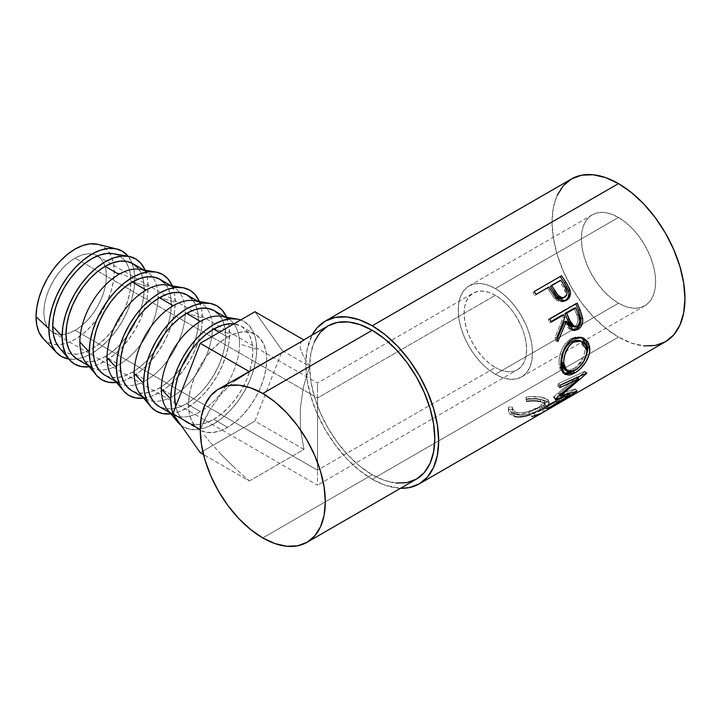 <?xml version="1.0" encoding="UTF-8"?>
<svg xmlns="http://www.w3.org/2000/svg" width="721" height="721" viewBox="0 0 721 721"><rect width="100%" height="100%" fill="white"/><g stroke="black" fill="none" stroke-linecap="round" stroke-linejoin="round"><path stroke-width="0.54" stroke-dasharray="3.6 2.7" d="M75.137 330.29A44.224 25.532 120 0 0 104.031 291.32A44.224 25.532 120 0 0 97.254 255.883A44.224 25.532 120 0 0 75.137 258.073L317.501 398.001L317.501 470.218L75.137 330.29L69.036 333.12L63.169 334.454L57.77 334.238L53.03 332.48L49.136 329.254L46.252 324.684L44.468 318.934L43.864 312.238L44.468 304.848L46.252 297.043L49.136 289.13L53.03 281.415L57.77 274.187L63.169 267.734L69.036 262.291L75.137 258.073L81.239 255.243L87.106 253.909L92.513 254.125L97.254 255.883L101.138 259.109L104.031 263.688L105.816 269.429L106.411 276.125L105.816 283.515L104.031 291.32L101.138 299.233L97.254 306.948L92.513 314.176L87.106 320.638L81.239 326.081L75.137 330.29L317.501 470.218L317.501 386.925L317.501 398.001L495.363 295.313A44.224 25.532 -120 0 0 473.246 293.123A44.224 25.532 -120 0 0 466.469 328.56A44.224 25.532 -120 0 0 495.363 367.53L317.501 470.218L495.363 367.53L489.262 363.312L483.394 357.877L477.987 351.415L473.246 344.187L469.362 336.473L466.469 328.56L464.694 320.755L464.09 313.365L464.694 306.668L466.469 300.918L469.362 296.349L473.246 293.123L477.987 291.365L483.394 291.149L489.262 292.483L495.363 295.313L501.465 299.53L507.332 304.965L512.739 311.427L517.471 318.655L521.364 326.37L524.257 334.283L526.033 342.087L526.636 349.478L526.033 356.174L524.257 361.924L521.364 366.493L517.471 369.72L512.739 371.477L507.332 371.694L501.465 370.36L495.363 367.53A44.224 25.532 -120 0 0 517.471 369.72A44.224 25.532 -120 0 0 524.257 334.283A44.224 25.532 -120 0 0 495.363 295.313L317.501 398.001L317.501 476.572L317.501 398.001L75.137 258.073A44.224 25.532 120 0 0 46.252 297.043A44.224 25.532 120 0 0 53.03 332.48A44.224 25.532 120 0 0 75.137 330.29M317.501 384.023L317.501 391.647L317.501 384.023M128.131 256.252A60.807 35.113 -60 0 1 134.809 278.982L114.233 271.61A55.283 31.913 120 0 0 113.35 262.606A55.283 31.913 120 0 0 109.826 253.35A55.283 31.913 120 0 0 97.813 244.32M145.11 270.177A60.807 35.113 -60 0 1 148.111 286.661L130.907 281.244A55.283 31.913 120 0 0 125.292 261.173A55.283 31.913 120 0 0 113.107 253.657M86.187 362.996A55.283 31.913 120 0 0 98.786 369.792A55.283 31.913 120 0 0 118.965 364.628L105.113 356.625L97.479 360.158L90.152 361.825L83.393 361.554L77.471 359.364A55.283 31.913 120 0 0 94.613 361.023A55.283 31.913 120 0 0 105.113 356.625L118.965 364.628A55.283 31.913 -60 0 1 98.786 369.792A55.283 31.913 -60 0 1 91.333 367.359L88.422 365.682M172.265 285.858A60.807 35.113 -60 0 1 175.266 302.342L158.061 296.917A55.283 31.913 120 0 0 152.446 276.855A55.283 31.913 120 0 0 140.262 269.339M113.341 378.678A55.283 31.913 120 0 0 125.941 385.474A55.283 31.913 120 0 0 146.129 380.3L132.267 372.297L124.643 375.839L117.307 377.507L110.547 377.236L104.626 375.037A55.283 31.913 120 0 0 121.768 376.704A55.283 31.913 120 0 0 132.267 372.297L146.129 380.3A55.283 31.913 -60 0 1 125.941 385.474A55.283 31.913 -60 0 1 118.487 383.04L115.576 381.364M199.42 301.531A60.807 35.113 -60 0 1 202.421 318.015L185.216 312.599A55.283 31.913 120 0 0 179.601 292.537A55.283 31.913 120 0 0 167.416 285.02M140.496 394.36A55.283 31.913 120 0 0 153.095 401.155A55.283 31.913 120 0 0 173.283 395.982L159.422 387.979L151.798 391.512L144.461 393.179L137.702 392.909L131.781 390.719A55.283 31.913 120 0 0 148.923 392.386A55.283 31.913 120 0 0 159.422 387.979L173.283 395.982A55.283 31.913 -60 0 1 153.095 401.155A55.283 31.913 -60 0 1 145.642 398.722L142.731 397.046M226.583 317.213A60.807 35.113 -60 0 1 229.575 333.697L212.371 328.271A55.283 31.913 120 0 0 206.756 308.209A55.283 31.913 120 0 0 194.571 300.693M158.935 406.401A55.283 31.913 120 0 0 186.577 403.661L200.438 411.664A55.283 31.913 -60 0 1 172.797 414.395L169.895 412.718M167.651 410.033A55.283 31.913 120 0 0 200.438 411.664A55.283 31.913 120 0 0 239.525 343.953L256.73 349.37A60.807 35.113 -60 0 1 228.593 412.214A60.807 35.113 -60 0 1 181.007 425.3L183.332 426.859L189.848 429.274L197.275 429.572L205.341 427.742L213.731 423.849L222.122 418.054L230.188 410.573L237.624 401.687L244.14 391.755L249.484 381.139L253.459 370.261L255.91 359.536L256.73 349.37L255.91 340.168L253.459 332.264L249.484 325.973L244.14 321.539L240.688 319.953A60.807 35.113 -60 0 1 256.73 349.37L239.525 343.953A55.283 31.913 120 0 0 221.726 316.375M227.593 337.058L219.319 332.291L227.593 337.058L235.217 333.526L242.553 331.858L249.313 332.129L255.234 334.328L260.092 338.356L263.706 344.079L265.932 351.262L266.68 359.635L265.932 368.873L263.706 378.624L260.092 388.511L255.234 398.163L249.313 407.194L242.553 415.269L235.217 422.064L227.593 427.337A55.283 31.913 -60 0 1 199.951 430.077A55.283 31.913 -60 0 1 191.48 385.78A55.283 31.913 -60 0 1 227.593 337.058A55.283 31.913 -60 0 1 255.234 334.328A55.283 31.913 -60 0 1 263.706 378.624A55.283 31.913 -60 0 1 227.593 427.337L219.968 430.87L212.632 432.537L205.873 432.267L199.951 430.077L195.094 426.039L191.48 420.325L189.253 413.142L188.505 404.769L189.253 395.532L191.48 385.78L195.094 375.884L199.951 366.241L205.873 357.21L212.632 349.135L219.968 342.331L227.593 337.058M213.731 419.334L227.593 427.337L213.731 419.334A55.283 31.913 120 0 0 249.845 370.621A55.283 31.913 120 0 0 241.373 326.325A55.283 31.913 120 0 0 233.874 323.882L241.373 326.325L246.24 330.353L249.845 336.076L252.071 343.259L252.828 351.632L252.071 360.87L249.845 370.621L246.24 380.508L241.373 390.16L235.452 399.191L228.692 407.266L221.356 414.07L213.731 419.334L206.107 422.876L198.771 424.534L192.02 424.263L186.09 422.073A55.283 31.913 120 0 0 213.731 419.334M175.699 406.572A55.283 31.913 120 0 0 186.09 422.073L181.232 418.045L177.618 412.322L175.699 406.572M495.363 374.298A52.516 30.318 60 0 1 461.052 328.019A52.516 30.318 60 0 1 469.101 285.94A52.516 30.318 60 0 1 495.363 288.544L618.501 217.445A52.516 30.318 -120 0 0 592.238 214.849A52.516 30.318 -120 0 0 584.19 256.928A52.516 30.318 -120 0 0 618.501 303.208L495.363 374.298L618.501 303.208L611.255 298.206L604.288 291.744L597.862 284.074L592.238 275.494L587.615 266.328L584.19 256.928L582.072 247.663L581.36 238.885L582.072 230.936L584.19 224.114L587.615 218.679L592.238 214.849L597.862 212.767L604.288 212.506L611.255 214.092L618.501 217.445L625.738 222.456L632.705 228.917L639.13 236.587L644.754 245.167L649.378 254.333L652.802 263.724L654.92 272.989L655.632 281.767L654.92 289.725L652.802 296.547L649.378 301.982L644.754 305.812L639.13 307.894L632.705 308.155L625.738 306.569L618.501 303.208A52.516 30.318 -120 0 0 644.754 305.812A52.516 30.318 -120 0 0 652.802 263.724A52.516 30.318 -120 0 0 618.501 217.445L495.363 288.544A52.516 30.318 60 0 1 529.674 334.823A52.516 30.318 60 0 1 521.616 376.903A52.516 30.318 60 0 1 495.363 374.298L502.609 377.66L509.576 379.246L515.993 378.985L521.616 376.903L526.24 373.072L529.674 367.638L531.783 360.815L532.495 352.857L531.783 344.079L529.674 334.823L526.24 325.423L521.616 316.258L515.993 307.678L509.576 300.008L502.609 293.546L495.363 288.544L488.117 285.183L481.15 283.596L474.733 283.858L469.101 285.94L464.486 289.77L461.052 295.204L458.944 302.027L458.223 309.985L458.944 318.754L461.052 328.019L464.486 337.419L469.101 346.585L474.733 355.165L481.15 362.834L488.117 369.296L495.363 374.298M557.099 195.517L553.322 207.729L552.043 221.96L553.322 237.669L557.099 254.252L563.245 271.06L571.51 287.463L581.577 302.82L593.068 316.537L605.532 328.109L618.501 337.067L372.225 479.249L385.194 485.26L400.57 488.279A93.982 54.255 60 0 1 372.225 479.249L618.501 337.067A93.982 54.255 -120 0 0 665.483 341.718M568.409 397.731A93.982 54.255 60 0 1 559.181 400.831L558.108 398.325A91.216 52.66 -120 0 0 568.328 394.621L540.966 410.42A91.216 52.66 60 0 0 542.201 409.663L569.572 393.864L542.201 409.663L543.625 412.033L542.201 409.663L536.748 412.439L530.737 414.124L533.549 412.502L530.737 414.124L531.81 416.63L534.622 415.008L533.549 412.502A91.216 52.66 -120 0 0 543.346 409.041L544.697 411.412L543.346 409.041L553.863 402.967L555.224 405.337L553.863 402.967L543.346 409.041A91.216 52.66 60 0 1 533.549 412.502L534.622 415.008A93.982 54.255 -120 0 0 543.85 411.907A93.982 54.255 60 0 1 534.622 415.008L531.81 416.63A93.982 54.255 -120 0 0 542.354 412.809M545.148 408.933A93.982 54.255 -120 0 0 555.233 405.364A93.982 54.255 -120 0 1 545.148 408.933L547.951 407.311L545.148 408.933L544.076 406.428L545.148 408.933M557.18 404.211A93.982 54.255 60 0 1 547.951 407.311A93.982 54.255 -120 0 0 557.18 404.211M556.369 402.444A93.982 54.255 -120 0 0 566.463 398.884A93.982 54.255 -120 0 1 556.369 402.444L559.181 400.831L556.369 402.444L555.296 399.939L556.369 402.444M527.294 399.317L526.096 399.488L526.573 401.309L534.369 400.858L542.805 402.129L544.815 403.165L545.509 404.472L544.121 406.689L534.955 411.97L528.7 414.142L522.599 415.233L518.642 415.134L515.109 414.142L513.433 412.89L512.541 409.411L508.792 409.474L508.638 411.862L509.657 413.953L511.721 415.557L516.227 416.81L525.645 416.071L536.748 412.115L547.32 405.905L549.105 403.309L548.852 402.246L545.932 400.579L535.604 398.983L527.294 399.317M328.001 325.91A88.449 51.065 -120 0 0 314.446 396.784A88.449 51.065 -120 0 0 372.225 474.733L262.777 537.929L372.225 474.733A88.449 51.065 -120 0 0 416.45 479.114M300.495 342.808L302.432 340.673L303.992 340.051L300.495 342.808L300.287 348.315L300.495 342.808M303.388 356.309L300.287 348.315L303.388 356.309L309.642 366.421L282.281 350.622L254.937 421.1L200.249 452.671L254.937 421.1L303.992 449.426L300.495 429.563L300.287 408.465L303.388 387.087L309.642 366.421L303.388 356.309M249.304 480.997L303.992 449.426L254.937 421.1L282.281 350.622L309.642 366.421L303.388 387.087L300.287 408.465L300.495 429.563L303.992 449.426L249.304 480.997L203.502 454.554L249.304 480.997L234.496 467.668L249.304 480.997M220.986 454.248L234.496 467.668L220.986 454.248L209.405 441.351L220.986 454.248M204.503 435.286L209.405 441.351L204.503 435.286M204.503 419.802L200.267 429.572L209.405 410.564L204.503 419.802M220.986 394.09L209.405 410.564L220.986 394.09L234.496 380.913L220.986 394.09M244.122 374.334L234.496 380.913M571.51 178.943A93.982 54.255 -120 0 0 557.099 254.252A93.982 54.255 -120 0 0 618.501 337.067L631.461 343.079L643.925 345.909M372.225 479.249A93.982 54.255 60 0 1 312.121 335.076L307.047 349.91L305.776 364.141L307.047 379.85L310.832 396.433L316.97 413.241L325.234 429.644L335.31 445.001L346.792 458.727L359.265 470.29L372.225 479.249M314.446 341.511L310.886 353.011L309.679 366.403L310.886 381.184L314.446 396.784L320.223 412.61L328.001 428.049L337.482 442.496L348.288 455.42L360.022 466.298L372.225 474.733L384.428 480.393L396.162 483.052M508.593 411.556L508.539 407.095L508.792 409.474L512.541 409.411L512.234 407.005L512.514 410.916L517.489 414.935L516.894 412.439L517.489 414.935C524.843 415.72 532.468 413.845 540.344 409.294L539.416 406.779C531.575 411.303 524.068 413.196 516.894 412.439L512.18 408.618L512.234 407.005L508.539 407.095L508.305 409.321L514.073 414.061C518.138 414.917 523.104 414.341 528.98 412.322L541.687 406.527L548.185 400.038L542.877 397.46C538.29 396.352 532.612 396.235 525.852 397.109L526.267 398.902C531.828 398.172 536.469 398.244 540.209 399.11L540.804 401.597L540.209 399.11L544.616 401.444L539.416 406.779L540.344 409.294L545.446 404.03L540.804 401.597M514.668 416.549L514.073 414.061L514.668 416.549L508.593 411.592L508.305 409.321M526.573 401.309L525.852 397.109L530.602 396.586L542.057 397.289L542.877 397.46L543.463 399.948L542.877 397.46L547.032 398.812L548.194 400.056L546.365 403.381L541.687 406.527L542.67 409.041L541.687 406.527L528.98 412.322L529.872 414.845L528.98 412.322L520.832 414.278L513.298 413.872L509.251 411.511L508.323 409.456L508.539 407.095L512.234 407.005L512.992 410.438L514.596 411.664L518.02 412.637L521.878 412.718L527.871 411.619L539.416 406.779L544.274 402.994L544.679 401.957L543.571 400.272L537.316 398.641L526.267 398.902L525.852 397.109L526.096 399.488C532.963 398.659 538.749 398.812 543.463 399.948L549.032 402.606M542.67 409.041L529.872 414.845M548.672 404.427L544.67 407.834M568.328 394.621A91.216 52.66 -120 0 0 569.572 393.864L555.296 399.939L558.108 398.325L559.181 400.831L565.372 399.092L570.987 396.235L569.572 393.864L570.987 396.235M566.445 398.857L565.093 396.487A91.216 52.66 60 0 1 555.296 399.939A91.216 52.66 60 0 0 565.093 396.487L556.675 401.345L558.027 403.715L556.675 401.345A91.216 52.66 60 0 1 546.878 404.805L547.951 407.311L546.878 404.805L544.076 406.428L546.878 404.805A91.216 52.66 -120 0 0 556.675 401.345L565.093 396.487L566.445 398.857M553.863 402.967A91.216 52.66 60 0 1 544.076 406.428A91.216 52.66 60 0 0 553.863 402.967M540.966 410.42A91.216 52.66 60 0 1 530.737 414.124L531.81 416.63M576.89 377.056L577.269 377.407L576.89 377.056L557.838 386.014L559.73 387.673L557.838 386.014L576.89 377.056L553.719 396.829L576.89 377.056M555.485 398.812L553.719 396.829A91.216 52.66 60 0 1 553.485 397.262L555.251 399.254L553.485 397.262L559.289 395.712L553.485 397.262A91.216 52.66 60 0 0 553.719 396.829L555.485 398.812M569.22 393.837L568.4 392.711L559.748 395.577L568.4 392.711L569.22 393.837M548.807 407.879L547.239 405.626L568.4 392.711L547.239 405.626A91.216 52.66 60 0 1 545.779 406.977L547.311 409.267L545.779 406.977L575.268 389.16L545.779 406.977A91.216 52.66 60 0 0 547.239 405.626L548.807 407.879M576.854 391.386L575.268 389.16L576.854 391.386M577.061 391.17L575.466 388.943A91.216 52.66 60 0 1 575.268 389.16A91.216 52.66 -120 0 0 575.466 388.943L577.061 391.17M559.622 395.441L558.523 394.198L575.466 388.943L558.523 394.198L559.622 395.441M586.705 373.307L584.821 371.612L579.684 376.29L584.821 371.612L586.705 373.307M577.836 377.93L558.523 394.198L577.836 377.93M586.795 372.973L584.911 371.288A91.216 52.66 60 0 1 584.821 371.612A91.216 52.66 -120 0 0 584.911 371.288L586.795 372.973M560.298 385.221L558.387 383.635L584.911 371.288L558.387 383.635A91.216 52.66 60 0 1 557.838 386.014A91.216 52.66 60 0 0 558.387 383.635L560.298 385.221M582.099 337.707L576.665 336.716L570.87 338.627L565.643 343.115L561.749 349.667L559.469 357.084L559.027 364.15L560.19 369.81L563.669 373.316L562.56 372.721L559.027 364.15L560.974 365.132L559.027 364.15C558.712 353.353 562.659 344.845 570.87 338.627L572.753 339.086L570.87 338.627L581.423 337.401M572.825 371.522L578.539 367.232L583.577 361.167L585.749 357.265L573.195 371.297M578.801 340.348L582.289 342.439L584.569 346.495L584.875 351.812L583.19 357.589L577.746 365.43L574.304 368.251L568.698 370.666L564.777 369.819M562.939 353.66L564.056 350.658M565.021 369.99L573.141 368.972L575.079 370.351L573.141 368.972C580.576 364.195 584.524 357.553 584.974 349.054L586.93 350.027L584.974 349.054L579.224 340.474M572.825 330.245L571.843 330.2L564.696 321.377L567.03 326.496L568.995 328.875L572.835 330.245M557.153 338.87L556.053 341.24L557.892 341.538L556.053 341.24L557.153 338.87M556.801 337.635L554.99 337.455A91.216 52.66 60 0 1 556.053 341.24A91.216 52.66 60 0 0 554.99 337.455L563.236 317.582L564.904 317.384L563.236 317.582L554.99 337.455L556.801 337.635M562.209 315.095A91.216 52.66 60 0 1 563.236 317.582A91.216 52.66 60 0 0 562.209 315.095M550.997 321.566L549.582 322.386L551.223 322.107L549.582 322.386L550.997 321.566M549.853 318.961L548.248 319.331A91.216 52.66 60 0 1 549.582 322.386A91.216 52.66 60 0 0 548.248 319.331L575.619 303.532L577.215 303.162L575.619 303.532A91.216 52.66 60 0 1 575.818 303.974A91.216 52.66 -120 0 0 575.619 303.532L548.248 319.331L549.853 318.961M572.816 326.721L575.124 326.171C578.395 323.134 578.909 319.277 576.674 314.617A91.216 52.66 60 0 0 574.132 308.209A91.216 52.66 60 0 1 576.674 314.617L577.963 319.259L577.755 322.53L575.709 325.775L572.555 326.685M575.124 326.171L576.935 326.361L575.124 326.171M576.674 314.617L578.386 314.536L576.674 314.617M564.489 301.126L563.759 301.45L554.476 298.287L555.873 297.512L554.476 298.287L549.051 290.392L550.294 289.373L549.051 290.392L553.629 297.214L556.846 300.45L559.577 301.729L562.398 301.847L564.976 300.864M548.762 287.075L547.563 288.166A91.216 52.66 60 0 1 549.051 290.392A91.216 52.66 60 0 0 547.563 288.166L534.937 295.457L548.762 287.075M534.171 291.536L533.026 292.708A91.216 52.66 60 0 1 534.937 295.457A91.216 52.66 60 0 0 533.026 292.708L534.171 291.536M563.966 297.503L563.407 297.89C566.472 294.934 566.409 291.32 563.209 287.03A91.216 52.66 60 0 0 559.496 281.28L550.366 286.543L559.496 281.28A91.216 52.66 60 0 1 563.209 287.03L565.733 292.897L565.237 295.844L562.777 298.188M562.11 298.386L560.686 298.449M562.939 298.115L563.705 297.683M563.209 287.03L564.525 286.111L563.209 287.03M254.937 311.724L282.281 350.622L254.937 311.724M172.986 413.575L173.211 414.215A60.807 35.113 -60 0 1 172.986 413.575M225.177 316.97L228.079 318.646A55.283 31.913 -60 0 1 239.525 343.953A55.283 31.913 -60 0 1 200.438 411.664L186.577 403.661A55.283 31.913 120 0 0 224.231 324.657A55.283 31.913 120 0 0 214.218 310.643M170.12 413.89L178.186 412.061L186.577 408.176L194.967 402.372L203.034 394.892L210.469 386.014L216.985 376.074L222.329 365.466L226.304 354.588L228.746 343.863L229.575 333.697L228.746 324.486L226.304 316.582M219.076 314.68L222.69 320.394L224.916 327.577L225.664 335.95L224.916 345.188L222.69 354.939L219.076 364.835L214.218 374.478L208.297 383.509L201.538 391.584L194.201 398.389L186.577 403.661L178.952 407.194L171.616 408.861L164.857 408.591L158.935 406.392M198.014 301.288L200.925 302.964A55.283 31.913 -60 0 1 206.756 308.209A55.283 31.913 -60 0 1 212.371 328.271A55.283 31.913 -60 0 1 173.283 395.982A55.283 31.913 120 0 0 212.371 328.271L229.575 333.697A60.807 35.113 -60 0 1 170.805 413.818M191.921 298.999L195.535 304.722L197.761 311.905L198.509 320.277L197.761 329.515L195.535 339.267L191.921 349.153L187.063 358.797L181.142 367.836L174.383 375.911L167.047 382.707L159.422 387.979A55.283 31.913 120 0 0 197.076 308.976A55.283 31.913 120 0 0 187.063 294.97M142.965 398.217L151.031 396.379L159.422 392.494L167.813 386.699L175.879 379.21L183.314 370.333L189.83 360.401L195.175 349.784L199.149 338.906L201.592 328.181L202.421 318.015L201.592 308.804L199.149 300.909M170.859 285.615L173.77 287.291A55.283 31.913 -60 0 1 179.601 292.537A55.283 31.913 -60 0 1 185.216 312.599A55.283 31.913 -60 0 1 146.129 380.3A55.283 31.913 120 0 0 185.216 312.599L202.421 318.015A60.807 35.113 -60 0 1 143.65 398.136M164.767 283.317L168.381 289.04L170.607 296.223L171.355 304.595L170.607 313.833L168.381 323.585L164.767 333.472L159.909 343.124L153.988 352.154L147.228 360.23L139.892 367.034L132.267 372.297A55.283 31.913 120 0 0 169.922 293.303A55.283 31.913 120 0 0 159.909 279.288M143.704 269.933L146.606 271.61A55.283 31.913 -60 0 1 152.446 276.855A55.283 31.913 -60 0 1 158.061 296.917A55.283 31.913 -60 0 1 118.965 364.628A55.283 31.913 120 0 0 158.061 296.917L175.266 302.342A60.807 35.113 -60 0 1 116.496 382.463M115.811 382.536L123.877 380.706L132.267 376.813L140.658 371.018L148.724 363.537L156.151 354.651L162.667 344.719L168.02 334.111L171.995 323.224L174.437 312.499L175.266 302.342L174.437 293.132L171.995 285.228M137.612 267.644L141.226 273.358L143.452 280.541L144.2 288.914L143.452 298.161L141.226 307.912L137.612 317.799L132.754 327.442L126.824 336.482L120.065 344.548L112.737 351.352L105.113 356.625A55.283 31.913 120 0 0 142.767 277.621A55.283 31.913 120 0 0 132.754 263.607M88.656 366.854L96.722 365.024L105.113 361.14L113.494 355.336L121.561 347.855L128.996 338.978L135.512 329.037L140.865 318.43L144.84 307.552L147.282 296.827L148.111 286.661L147.282 277.45L144.84 269.546M113.143 253.666L119.452 255.937L124.318 259.966L127.932 265.689L130.15 272.871L130.907 281.244L130.15 290.482L127.932 300.233L124.318 310.12L119.452 319.764L113.53 328.803L106.771 336.878L99.435 343.674L91.81 348.946L84.186 352.479L76.85 354.146L70.099 353.876L64.169 351.686L59.05 347.351A55.283 31.913 120 0 0 71.631 354.119A55.283 31.913 120 0 0 111.034 332.011A55.283 31.913 120 0 0 130.907 281.244L148.111 286.661A60.807 35.113 -60 0 1 89.341 366.782M67.927 358.887L75.354 359.184L83.429 357.346L91.81 353.461L100.201 347.666L108.267 340.177L115.702 331.3L122.219 321.368L127.563 310.751L131.537 299.873L133.989 289.148L134.809 278.982L133.989 269.771L131.537 261.876L127.563 255.585M43.296 338.753A55.283 31.913 120 0 0 57.121 344.638A55.283 31.913 120 0 0 66.9 343.061A55.283 31.913 120 0 0 114.233 271.61L134.809 278.982A60.807 35.113 -60 0 1 112.539 335.346A60.807 35.113 -60 0 1 68.783 359.031M43.359 338.816L47.496 342.06L53.426 344.25L60.185 344.521L67.513 342.854L75.137 339.321L82.771 334.048L90.098 327.244L96.857 319.178L102.779 310.138L107.645 300.495L111.259 290.608L113.476 280.857L114.233 271.61L113.476 263.246L111.259 256.054L107.645 250.34L102.779 246.303L97.903 244.347M317.501 481.286L317.501 470.218L317.501 481.286M53.03 332.48L317.501 485.179L317.501 484.197L317.501 485.179L517.471 369.72M97.254 255.883L317.501 383.04L473.246 293.123M199.951 430.077L186.09 422.073M469.101 285.94L592.238 214.849M303.757 339.906L302.432 340.673M544.616 401.444L545.437 404.03M512.18 408.618L512.514 410.916M548.185 400.038L549.042 402.624M562.56 372.721L564.642 374.118M580.612 337.122L582.298 337.617M571.843 330.2L573.754 330.461M563.759 301.45L565.3 300.855M521.616 376.903L644.754 305.812M255.234 334.328L241.373 326.325"/><path stroke-width="1.08" d="M48.812 328.632A60.807 35.113 -60 0 1 72.109 271.051A60.807 35.113 -60 0 1 116.757 248.961A60.807 35.113 -60 0 1 128.131 256.252L122.219 251.142L115.702 248.736L108.267 248.439L100.201 250.268L91.81 254.153L83.429 259.957L75.354 267.437L67.927 276.314L61.411 286.255L56.058 296.863L52.083 307.741L49.641 318.475L48.812 328.632L49.641 337.843L52.083 345.747L56.058 352.037L61.411 356.471L68.783 359.031A60.807 35.113 -60 0 1 56.788 352.83A60.807 35.113 -60 0 1 48.812 328.632L36.05 316.753L48.812 328.632M116.757 248.961L97.813 244.32A55.283 31.913 120 0 0 57.229 264.4A55.283 31.913 120 0 0 36.05 316.753A55.283 31.913 120 0 0 43.296 338.753L56.788 352.83M62.114 336.31A60.807 35.113 -60 0 1 84.591 279.694A60.807 35.113 -60 0 1 128.527 256.325A60.807 35.113 -60 0 1 145.11 270.177L140.865 263.255L135.512 258.821L128.996 256.406L121.561 256.117L113.494 257.947L105.113 261.831L96.722 267.635L88.656 275.116L81.221 283.993L74.705 293.934L69.36 304.541L65.386 315.419L62.934 326.144L62.114 336.31L62.934 345.521L65.386 353.425L69.36 359.716L74.705 364.15L81.221 366.565L89.341 366.782A60.807 35.113 -60 0 1 69.045 359.346A60.807 35.113 -60 0 1 62.114 336.31L52.723 326.379L62.114 336.31M128.527 256.325L113.107 253.657A55.283 31.913 120 0 0 73.163 274.908A55.283 31.913 120 0 0 52.723 326.379A55.283 31.913 120 0 0 59.032 347.324L69.045 359.346M91.333 367.359A55.283 31.913 -60 0 1 79.878 342.051L89.269 351.992A60.807 35.113 -60 0 1 111.746 295.376A60.807 35.113 -60 0 1 155.682 271.997L140.262 269.339A55.283 31.913 120 0 0 118.965 274.35L105.113 266.346A55.283 31.913 120 0 0 68.991 315.059A55.283 31.913 120 0 0 77.471 359.364L72.605 355.327L68.991 349.613L66.774 342.43L66.017 334.057L66.774 324.81L68.991 315.059L72.605 305.172L77.471 295.529L83.393 286.489L90.152 278.423L97.479 271.619L105.113 266.346L118.965 274.35A55.283 31.913 120 0 0 79.878 342.051A55.283 31.913 -60 0 1 118.965 274.35A55.283 31.913 -60 0 1 146.606 271.61M155.682 271.997A60.807 35.113 -60 0 1 172.265 285.858L168.02 278.937L162.667 274.503L156.151 272.087L148.724 271.79L140.658 273.62L132.267 277.513L123.877 283.308L115.811 290.788L108.375 299.675L101.859 309.606L96.515 320.223L92.54 331.101L90.089 341.826L89.269 351.992L79.878 342.051A55.283 31.913 120 0 0 86.187 362.996L96.208 375.028A60.807 35.113 -60 0 1 89.269 351.992L90.089 361.203L92.54 369.098L96.515 375.389L101.859 379.823L108.375 382.238L116.496 382.463A60.807 35.113 -60 0 1 96.208 375.028M118.487 383.04A55.283 31.913 -60 0 1 107.032 357.733L116.423 367.665A60.807 35.113 -60 0 1 138.901 311.048A60.807 35.113 -60 0 1 182.846 287.679L167.416 285.02A55.283 31.913 120 0 0 146.129 290.031L132.267 282.028A55.283 31.913 120 0 0 96.154 330.741A55.283 31.913 120 0 0 104.626 375.037L99.759 371.009L96.154 365.286L93.928 358.103L93.171 349.73L93.928 340.492L96.154 330.741L99.759 320.854L104.626 311.202L110.547 302.171L117.307 294.096L124.643 287.3L132.267 282.028L146.129 290.031A55.283 31.913 120 0 0 107.032 357.733A55.283 31.913 -60 0 1 146.129 290.031A55.283 31.913 -60 0 1 173.77 287.291M182.846 287.679A60.807 35.113 -60 0 1 199.42 301.531L195.175 294.619L189.83 290.175L183.314 287.769L175.879 287.472L167.813 289.301L159.422 293.195L151.031 298.99L142.965 306.47L135.53 315.347L129.014 325.288L123.67 335.896L119.695 346.774L117.253 357.508L116.423 367.665L117.253 376.876L119.695 384.78L123.67 391.07L129.014 395.505L135.53 397.92L143.65 398.136A60.807 35.113 -60 0 1 123.363 390.71A60.807 35.113 -60 0 1 116.423 367.665L107.032 357.733A55.283 31.913 120 0 0 113.341 378.678L123.363 390.71M145.642 398.722A55.283 31.913 -60 0 1 134.187 373.415L143.578 383.347A60.807 35.113 -60 0 1 166.064 326.73A60.807 35.113 -60 0 1 210 303.361L194.571 300.693A55.283 31.913 120 0 0 173.283 305.704L159.422 297.701A55.283 31.913 120 0 0 123.309 346.422A55.283 31.913 120 0 0 131.781 390.719L126.923 386.681L123.309 380.967L121.083 373.784L120.335 365.412L121.083 356.174L123.309 346.422L126.923 336.527L131.781 326.883L137.702 317.853L144.461 309.778L151.798 302.973L159.422 297.701L173.283 305.704A55.283 31.913 120 0 0 134.187 373.415A55.283 31.913 -60 0 1 173.283 305.704A55.283 31.913 -60 0 1 200.925 302.964M210 303.361A60.807 35.113 -60 0 1 226.583 317.213L222.329 310.291L216.985 305.857L210.469 303.442L203.034 303.144L194.967 304.983L186.577 308.867L178.186 314.662L170.12 322.152L162.685 331.029L156.169 340.97L150.824 351.578L146.85 362.456L144.407 373.181L143.578 383.347L144.407 392.557L146.85 400.461L150.824 406.743L156.169 411.186L162.685 413.593L170.805 413.818A60.807 35.113 -60 0 1 150.518 406.383A60.807 35.113 -60 0 1 143.578 383.347L134.187 373.415A55.283 31.913 120 0 0 140.496 394.36L150.518 406.383M172.797 414.395A55.283 31.913 -60 0 1 161.351 389.088A55.283 31.913 -60 0 1 200.438 321.386L186.577 313.383A55.283 31.913 120 0 0 150.464 362.095A55.283 31.913 120 0 0 158.935 406.401L169.895 412.718M170.733 399.028A60.807 35.113 -60 0 1 193.219 342.412A60.807 35.113 -60 0 1 237.155 319.033A60.807 35.113 -60 0 1 240.688 319.953L237.624 319.124L230.188 318.826L222.122 320.656L213.731 324.549L205.341 330.344L197.275 337.825L189.848 346.711L183.332 356.643L177.979 367.259L174.004 378.137L171.562 388.862L170.733 399.028L171.562 408.23L172.986 413.575A60.807 35.113 -60 0 1 170.733 399.028L161.351 389.088L170.733 399.028M237.155 319.033L221.726 316.375A55.283 31.913 120 0 0 200.438 321.386A55.283 31.913 120 0 0 161.351 389.088A55.283 31.913 120 0 0 167.651 410.033L177.672 422.064A60.807 35.113 -60 0 1 173.22 414.215L177.979 422.425L181.007 425.3A60.807 35.113 -60 0 1 177.672 422.064M219.319 332.291L213.731 329.064A55.283 31.913 120 0 0 175.699 406.572L174.644 396.766L175.392 387.528L177.618 377.777L181.232 367.89L186.09 358.238L192.02 349.207L198.771 341.132L206.107 334.328L213.731 329.064L219.319 332.291M643.925 345.909L655.416 345.449L665.483 341.718A93.982 54.255 -120 0 0 679.894 266.41A93.982 54.255 -120 0 0 618.501 183.594L372.225 325.775A93.982 54.255 60 0 1 433.618 408.591A93.982 54.255 60 0 1 419.216 483.899A93.982 54.255 60 0 1 400.57 488.279L409.149 487.63L419.216 483.899L542.354 412.809A93.982 54.255 -120 0 0 543.625 412.033L570.987 396.235A93.982 54.255 60 0 1 569.716 397.01A93.982 54.255 60 0 1 568.409 397.731M564.273 301.234L567.923 297.98L569.013 293.654L567.941 289.103L564.489 282.983A91.216 52.66 -120 0 0 560.388 276.909A91.216 52.66 60 0 1 564.489 282.983L565.76 281.992A93.982 54.255 -120 0 0 561.533 275.737L534.171 291.536L561.533 275.737A93.982 54.255 60 0 1 565.76 281.992L569.527 288.779L570.455 292.96L569.419 297.376L565.841 300.621L561.055 301.108L558.288 299.756L555.089 296.529L550.294 289.373A93.982 54.255 -120 0 0 548.762 287.075L536.136 294.366A93.982 54.255 -120 0 0 534.171 291.536A93.982 54.255 -120 0 1 536.136 294.366L548.762 287.075A93.982 54.255 -120 0 1 550.294 289.373L555.873 297.512L565.3 300.855L566.472 300.287C570.014 298.088 571.158 294.583 569.896 289.77L565.76 281.992L564.489 282.983L568.499 290.536L569.896 289.77L568.499 290.536C569.689 295.231 568.518 298.674 564.976 300.864L564.489 301.126M572.375 330.245L576.575 328.866L579.945 324.801L580.874 321.638L580.883 318.331L578.476 310.354A91.216 52.66 -120 0 0 575.818 303.974A91.216 52.66 60 0 1 578.476 310.354L580.162 310.192A93.982 54.255 -120 0 0 577.215 303.162L549.853 318.961L577.215 303.162A93.982 54.255 60 0 1 580.162 310.192L582.739 319.25L582.667 321.791L581.009 326.46L577.818 329.515L574.204 330.497L570.798 329.046L569.41 327.496L566.418 321.296L557.892 341.538A93.982 54.255 -120 0 0 556.801 337.635L564.904 317.384A93.982 54.255 -120 0 0 563.849 314.816L551.223 322.107A93.982 54.255 -120 0 0 549.853 318.961A93.982 54.255 -120 0 1 551.223 322.107L563.849 314.816L562.209 315.095L550.997 321.566L562.209 315.095L563.849 314.816A93.982 54.255 -120 0 1 564.904 317.384L556.801 337.635A93.982 54.255 -120 0 1 557.892 341.538L566.418 321.296L573.763 330.461L577.818 329.515C581.468 327.208 583.082 323.504 582.658 318.412L580.162 310.192L578.476 310.354L580.883 318.331L582.658 318.412L580.883 318.331C581.261 323.305 579.63 326.937 575.98 329.236L577.818 329.515L575.98 329.236L572.825 330.245M589.553 346.612L589.625 351.758L588.877 355.39L585.515 362.501L580.477 368.647L576.196 372.081L571.969 374.343L569.365 375.082L565.048 374.37L562.146 370.991L561.109 366.782L560.974 361.618L563.651 350.28L567.526 343.611L570.014 341.033L574.177 338.347L578.548 337.212L581.387 337.392L584.001 338.311L588.021 342.241L589.553 346.612M570.014 394.919L555.251 399.254A93.982 54.255 -120 0 0 555.485 398.812L578.756 378.777L559.73 387.673A93.982 54.255 -120 0 0 560.298 385.221L586.795 372.973A93.982 54.255 60 0 1 586.705 373.307L560.289 396.18L577.061 391.17A93.982 54.255 60 0 1 576.854 391.386L547.311 409.267A93.982 54.255 -120 0 0 548.807 407.879L570.014 394.919L569.22 393.837L570.014 394.919L548.807 407.879A93.982 54.255 -120 0 1 547.311 409.267L576.854 391.386A93.982 54.255 -120 0 0 577.061 391.17L560.289 396.18L559.622 395.441L560.289 396.18L586.705 373.307A93.982 54.255 -120 0 0 586.795 372.973L560.298 385.221A93.982 54.255 -120 0 1 559.73 387.673L578.756 378.777L555.485 398.812A93.982 54.255 -120 0 1 555.251 399.254L570.014 394.919M544.706 411.439A93.982 54.255 60 0 1 543.85 411.907A93.982 54.255 -120 0 0 544.706 411.439L555.233 405.364L544.697 411.412M558.045 403.742A93.982 54.255 60 0 1 557.18 404.211A93.982 54.255 -120 0 0 558.045 403.742L566.463 398.884L558.045 403.742M396.162 483.052L406.977 482.619L416.45 479.114A88.449 51.065 -120 0 0 430.013 408.239A88.449 51.065 -120 0 0 372.225 330.29L262.777 393.486A88.449 51.065 60 0 1 320.557 471.426A88.449 51.065 60 0 1 307.002 542.309A88.449 51.065 60 0 1 262.777 537.929A88.449 51.065 60 0 1 204.989 459.98A88.449 51.065 60 0 1 218.553 389.106A88.449 51.065 60 0 1 262.777 393.486L372.225 330.29A88.449 51.065 -120 0 0 328.001 325.91L320.223 332.363L314.446 341.511M234.496 380.913L249.304 371.621L200.249 343.295L172.905 413.773L200.249 452.671L203.502 454.554L200.249 452.671L172.905 413.773L200.231 429.545L172.905 413.773L200.249 343.295L249.304 371.621L303.992 340.051L254.937 311.724L303.992 340.051L218.553 389.106L228.025 385.591L238.84 385.158L250.575 387.826L262.777 393.486L274.98 401.912L286.706 412.8L297.521 425.714L307.002 440.171L314.78 455.609L320.557 471.426L324.117 487.026L325.315 501.816L324.117 515.209L320.557 526.7L314.78 535.856L307.002 542.309L297.521 545.815L286.706 546.248L274.98 543.58L262.777 537.929L250.575 529.493L238.84 518.606L228.025 505.691L218.544 491.235L210.766 475.806L204.989 459.98L201.429 444.379L200.231 429.599L201.429 416.197L204.989 404.706L210.766 395.559L218.544 389.106M569.716 397.01L665.483 341.718L673.747 334.859L679.894 325.144L683.67 312.932L684.95 298.692L683.67 282.993L679.894 266.41L673.747 249.601L665.483 233.198L655.416 217.841L643.925 204.115L631.461 192.552L618.501 183.594L605.532 177.582L593.068 174.752L581.577 175.212L571.51 178.943L563.245 185.802L557.099 195.517M618.501 183.594A93.982 54.255 -120 0 0 571.51 178.943L325.234 321.124A93.982 54.255 60 0 1 372.225 325.775L618.501 183.594M325.234 321.124L316.97 327.983L312.121 335.076A93.982 54.255 60 0 1 325.234 321.124L335.31 317.393L346.792 316.934L359.265 319.764L372.225 325.775L385.194 334.733L397.659 346.305L409.149 360.022L419.216 375.38L427.481 391.782L433.618 408.591L437.404 425.174L438.683 440.882L437.404 455.113L433.618 467.325L427.481 477.041L419.216 483.899M307.002 542.309L416.45 479.114L424.227 472.661L430.013 463.513L433.573 452.022L434.772 438.62L433.573 423.84L430.013 408.239L424.227 392.413L416.45 376.975L406.977 362.528L396.162 349.604L384.428 338.726L372.225 330.29L360.022 324.63L348.288 321.972L337.482 322.404L328.001 325.91L303.757 339.906M540.804 401.597C536.929 400.714 532.188 400.615 526.573 401.309M529.872 414.845C523.906 416.864 518.832 417.432 514.668 416.549M549.032 402.606L548.672 404.427M544.67 407.834L542.67 409.041M531.81 416.63L538.01 414.89L543.625 412.033L570.987 396.235M576.89 377.056L578.756 378.777L576.89 377.056M559.748 395.577L559.289 395.712L559.748 395.577M579.684 376.29L577.836 377.93L579.684 376.29M563.11 373.054L567.436 373.658L573.195 371.297L574.754 372.973C582.478 368.873 590.688 357.346 589.724 348.261L587.777 347.288L586.092 341.466L581.423 337.401L587.777 347.288L589.724 348.261L587.48 341.403L582.307 337.617L572.753 339.086C564.994 343.106 560.19 356.246 560.974 365.132L564.633 374.109L574.754 372.973L572.825 371.522L563.669 373.316M587.777 347.288L585.749 357.265L587.669 350.685L587.777 347.288M565.111 370.044L562.786 367.115L561.938 363.726L561.83 359.644L562.966 353.587M578.801 340.348L571.51 341.637L575.043 340.249L578.801 340.348M564.056 350.658L567.229 345.305L571.51 341.637C564.813 346.711 561.587 353.641 561.821 362.42L563.777 363.393C563.507 354.381 566.715 347.315 573.402 342.187L571.51 341.637L573.402 342.187L580.973 341.069L586.93 350.027C586.479 358.779 582.532 365.556 575.079 370.351L567.067 371.315L563.777 363.393L561.821 362.42L565.021 369.99L568.716 371.964L570.644 372.009L573.925 370.964L577.413 368.791L583.659 361.672L586.831 352.866L586.515 347.396L585.596 345.08L582.469 341.745L578.125 340.673L574.574 341.583L571.167 343.773L569.13 345.882L564.867 354.399L563.777 360.536L563.885 364.745L564.741 368.251L567.057 371.306M564.696 321.377L566.418 321.296L564.696 321.377L557.153 338.87L564.696 321.377M565.012 313.473L574.132 308.209L565.012 313.473L567.454 319.754L565.012 313.473L566.661 313.193L565.012 313.473M572.555 326.685L570.248 325.36L568.662 322.747L567.454 319.754L572.816 326.721L574.673 326.901L569.175 319.673L567.454 319.754L569.175 319.673L566.661 313.193L575.782 307.93L574.132 308.209L575.782 307.93L566.661 313.193L572.032 325.459L574.358 326.856L576.935 326.361L574.691 326.901M578.386 314.536A93.982 54.255 -120 0 0 575.782 307.93A93.982 54.255 -120 0 1 578.386 314.536C580.684 319.322 580.207 323.26 576.935 326.361L578.945 324.189L579.819 320.998L578.386 314.536M563.966 297.503L562.11 298.386M560.713 298.449L556.729 296.151L550.366 286.543L553.872 292.086C556.197 297.043 559.37 298.981 563.407 297.89L562.939 298.115M564.858 297.223L566.679 295.15L567.139 292.14L564.525 286.111C567.788 290.509 567.896 294.213 564.858 297.223C560.794 298.251 557.567 296.232 555.179 291.158L553.872 292.086L555.179 291.158L551.574 285.453L550.366 286.543L560.695 280.19L551.574 285.453L558.108 295.358L562.128 297.764L564.858 297.223L563.407 297.89M564.525 286.111A93.982 54.255 -120 0 0 560.695 280.19A93.982 54.255 -120 0 1 564.525 286.111M200.249 343.295L254.937 311.724L200.249 343.295M233.874 323.882A55.283 31.913 120 0 0 213.731 329.064L221.356 325.522L228.692 323.864L233.874 323.882M158.935 406.392L154.078 402.363L150.464 396.64L148.238 389.457L147.49 381.085L148.238 371.847L150.464 362.095L154.078 352.209L158.935 342.565L164.857 333.526L171.616 325.459L178.952 318.655L186.577 313.383L194.201 309.85L201.538 308.182L208.297 308.453L214.218 310.643A55.283 31.913 120 0 0 186.577 313.383L200.438 321.386A55.283 31.913 -60 0 1 228.079 318.646M225.177 316.97L214.218 310.643L219.076 314.68M198.014 301.288L187.063 294.97A55.283 31.913 120 0 0 159.422 297.701L167.047 294.168L174.383 292.501L181.142 292.771L187.063 294.97L191.921 298.999M170.859 285.615L159.909 279.288A55.283 31.913 120 0 0 132.267 282.028L139.892 278.486L147.228 276.828L153.988 277.098L159.909 279.288L164.767 283.317M143.704 269.933L132.754 263.607A55.283 31.913 120 0 0 105.113 266.346L112.737 262.814L120.065 261.146L126.824 261.417L132.754 263.607L137.612 267.644M59.311 347.648L55.697 341.934L53.471 334.751L52.723 326.379L53.471 317.141L55.697 307.389L59.311 297.494L64.169 287.85L70.099 278.82L76.85 270.745L84.186 263.94L91.81 258.668L99.435 255.135L106.771 253.468L113.53 253.738M97.903 244.347L90.098 243.842L82.771 245.51L75.137 249.042L67.513 254.315L60.185 261.119L53.426 269.194L47.496 278.225L42.638 287.868L39.024 297.764L36.798 307.516L36.05 316.753L36.798 325.126L39.024 332.309L43.359 338.816M88.422 365.682L77.471 359.364M115.576 381.364L104.626 375.037M142.731 397.046L131.781 390.719M579.224 340.474L580.973 341.051"/></g></svg>
